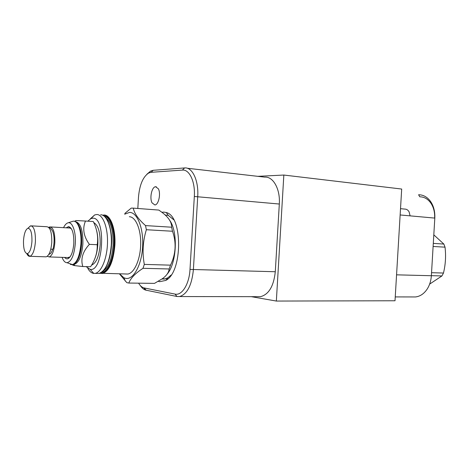 <?xml version="1.0" encoding="UTF-8"?>
<svg xmlns="http://www.w3.org/2000/svg" width="469" height="469" viewBox="0 0 469 469"><rect width="100%" height="100%" fill="white"/><g stroke="black" fill="none" stroke-linecap="round" stroke-linejoin="round"><path stroke-width="0.7" d="M283.839 175.048L276.347 301.057L395.015 300.764L401.687 189.042L283.839 175.048L257.821 176.332M276.347 301.057L251.296 296.666M173.753 219.785L168.318 215.406L165.152 215.013M171.179 274.992L167.89 277.806L164.572 279.043L162.245 279.014M161.875 212.281L163.787 212.088L166.255 212.533C182.928 215.975 182.681 272.354 165.768 280.415L159.665 281.693L158.305 281.33M137.816 208.476L138.478 197.244C139.551 184.921 142.957 176.842 148.696 173.008L151.082 172.311L182.371 170.095C189.435 169.215 195.35 181.773 194.324 196.476L190.004 269.423C189.288 284.144 181.931 295.857 175.031 294.098L143.79 287.866C141.837 287.274 140.114 285.709 138.607 283.17M158.346 188.773C161.072 193.556 158.586 204.971 154.852 204.953L152.038 202.837C149.382 197.994 151.845 186.744 155.602 186.738L158.346 188.773M146.861 174.275L150.608 171.068L153.175 170.3L184.604 167.943C192.325 166.941 198.838 180.606 197.713 196.652L193.392 269.652C191.803 285.275 187.184 294.239 179.539 296.549L176.995 296.496L145.63 290.1C143.661 289.496 141.896 287.978 140.331 285.551M187.278 168.248L264.792 177.135C273.192 176.35 280.38 189.159 279.313 204.033L275.291 271.739C273.714 286.225 268.778 294.538 260.471 296.684L257.997 296.678M412.826 296.941L415.534 296.947C420.072 296.396 423.906 293.84 427.042 289.279C429.575 285.392 431.017 280.878 431.363 275.725L434.81 218.097C435.109 211.408 433.602 205.739 430.284 201.078C427.066 196.886 423.167 194.782 418.594 194.758L419.796 196.804C423.988 196.839 427.558 198.774 430.507 202.62L430.284 201.078M434.652 218.079C434.904 212.011 433.52 206.858 430.507 202.62M410.111 215.863L409.079 211.824C408.018 210.012 406.605 209.104 404.853 209.098L400.514 208.676M433.297 243.393L443.844 244.05L433.807 234.852M429.639 284.108L441.933 275.942L443.475 273.04C445.556 264.487 446.072 255.857 445.022 247.163L443.844 244.05M441.933 275.942L431.369 275.672M431.544 272.694L443.475 273.04M445.022 247.163L433.116 246.465M171.572 223.766L171.302 224.211M169.608 220.213C178.273 231.868 176.766 263.502 167.017 274.289M119.654 273.902L123.904 277.771L125.686 278.363C133.36 280.034 141.585 265.348 142.617 246.929C143.76 228.514 137.364 212.316 129.585 212.393L124.654 214.181L125.147 213.161L131.232 208.107L133.243 208.13C134.421 213.577 138.519 219.392 145.525 225.589L146.357 229.722C142.852 241.16 142.171 252.721 144.305 264.399L170.511 265.155C175.869 254.057 176.543 242.754 172.516 231.246L171.636 227.207C171.789 222.072 168.324 216.936 161.254 211.812L158.833 210.071L133.243 208.13M144.305 264.399L142.998 268.309C135.33 273.321 130.599 278.234 128.817 283.047L126.829 282.66L119.466 273.902M158.833 210.071L157.789 209.989M128.817 283.047L154.494 283.376L162.362 278.721C166.501 275.772 168.77 272.524 169.162 268.977L170.511 265.155M172.516 231.246L146.357 229.722M169.162 268.977L142.998 268.309M125.792 274.002L127.779 274.043C134.257 273.181 140.325 259.679 140.677 244.566C141.11 229.447 135.746 216.778 129.333 216.731M90.212 218.976L94.662 214.937L96.872 214.509C102.946 214.521 107.97 227.506 107.489 243.053C107.084 258.595 101.269 272.483 95.137 273.374L93.395 273.368C91.291 272.935 89.427 271.275 87.803 268.385M87.814 221.186L91.021 218.56L92.921 218.202C106.281 217.2 103.391 272.208 90.224 269.382L86.085 266.621M91.578 265.132C96.227 263.15 99.094 256.344 100.167 244.724C100.448 232.624 98.308 225.243 93.747 222.576M96.268 229.335C97.599 233.703 98.115 238.797 97.81 244.625C97.464 249.989 96.485 254.632 94.861 258.542M90.593 266.732C95.301 259.586 97.511 252.246 97.218 244.712C98.408 237.009 97.089 229.282 93.261 221.526L85.499 221.04C82.274 228.467 83.564 236.241 89.374 244.367C82.655 251.706 80.469 259.093 82.814 266.533L90.593 266.732M89.374 244.367L97.218 244.712M82.814 266.533L74.876 265.642C73.006 265.348 72.332 265.067 72.847 264.803L72.765 264.686M69.113 257.968L68.99 257.657M70.315 228.069L70.538 227.606M74.817 221.304L75.937 220.536L85.499 221.04M73.785 264.34L74.424 264.287C78.962 262.57 81.782 255.787 82.878 243.956C83.113 230.742 80.774 223.344 75.878 221.755M77.643 223.473C80.668 227.635 81.999 234.441 81.629 243.898C80.944 252.85 78.968 259.14 75.714 262.781M71.241 264.598L73.481 264.481C77.754 262.024 80.387 255.165 81.377 243.903C81.612 230.367 79.232 222.804 74.243 221.216M63.555 227.67C64.804 225.073 66.188 223.49 67.712 222.933C72.156 221.034 76.136 231.481 75.304 243.581C74.172 255.3 71.399 261.679 66.985 262.71C65.015 262.628 63.379 260.84 62.09 257.358M64.658 257.44C65.678 258.706 66.786 259.123 67.982 258.689C71.13 256.901 73.076 251.806 73.809 243.417C73.991 233.345 72.244 227.741 68.562 226.603L66.117 227.811M71.399 228.743L69.734 227.963L68.562 226.603M48.858 227.313L49.825 226.896C53.325 227.371 54.996 232.583 54.844 242.543C54.093 250.903 52.217 255.705 49.216 256.936L47.287 256.297M67.853 257.545L70.01 256.971M48.911 254.268L49.239 254.239C50.576 253.917 51.719 252.281 52.675 249.338M50.822 249.045L52.118 249.385L53.138 248.746C54.562 241.992 54.416 236.165 52.704 231.276C51.062 228.591 49.667 227.242 48.53 227.236M45.311 256.807L46.173 256.836C49.151 255.599 51.015 250.792 51.766 242.409C51.924 232.425 50.265 227.195 46.794 226.726L31.523 225.87M28.281 227.922L30.661 225.818C34.003 226.287 35.585 231.575 35.404 241.687C34.659 250.176 32.848 255.054 29.975 256.309L29.811 256.338C28.668 256.432 27.671 255.529 26.821 253.641M31.939 241.465C31.294 248.699 29.758 252.768 27.325 253.67C24.593 253.049 23.321 248.634 23.509 240.439C24.089 233.556 25.555 229.499 27.9 228.274C30.737 228.479 32.085 232.876 31.939 241.465M145.525 225.589L171.636 227.207M144.241 287.978L146.123 290.223M175.031 294.098L176.995 296.496M190.004 269.423L275.291 271.739M194.324 196.476L279.313 204.033M182.371 170.095L184.604 167.943M151.082 172.311L153.216 170.294M431.363 275.725L396.563 274.834M434.81 218.097L400.139 214.96M102.535 215.201L104.165 215.007C110.637 214.773 115.954 229.359 114.852 245.592C113.281 261.872 109.154 271.188 102.471 273.527L99.774 273.251M102.975 215.412C109.664 214.057 115.456 228.796 114.307 245.557C113.498 261.743 106.522 274.887 100.208 273.087M101.515 272.366C107.319 272.389 113.199 260.066 113.949 245.516C114.964 230.408 110.197 216.649 104.188 216.232M102.963 271.182C108.497 267.699 111.868 259.128 113.076 245.463C113.463 230.988 110.936 221.673 105.49 217.505M103.596 270.408C107.952 265.231 110.573 256.906 111.452 245.439C111.933 233.275 110.151 224.252 106.111 218.366M97.03 273.415L98.924 273.456C105.572 271.105 109.676 261.766 111.247 245.434C112.349 229.153 107.073 214.526 100.642 214.761M67.712 222.933L73.076 221.221C77.778 220.108 81.77 231.258 80.908 243.88C79.783 255.98 76.916 262.91 72.308 264.674L70.356 264.422M166.853 279.078L167.591 279.09M168.318 215.406L166.255 212.533M167.89 277.806L165.768 280.415M155.602 186.738L156.347 186.809M143.79 287.866L145.63 290.1M148.696 173.008L150.608 171.068M260.471 296.684L179.539 296.549M395.244 296.912L415.534 296.947M165.276 278.903L162.18 278.85M123.904 277.771L125.317 281.13M127.779 274.043L99.897 273.21M95.137 273.374L98.924 273.456C99.627 273.491 100.735 272.946 102.248 271.815C104.816 270.765 110.702 259.967 111.47 245.439C112.865 231.962 107.518 217.903 104.798 216.789M90.224 269.382L93.771 273.421M91.021 218.56L94.662 214.937M75.075 221.38L75.937 220.536M73.739 264.364L74.876 265.642M74.424 264.287L73.914 264.276M72.771 264.686L66.985 262.71M50.728 226.949L69.289 227.993M49.216 256.936L68.75 257.575M69.201 257.446L67.982 258.689M48.928 254.227L49.239 254.239M29.975 256.309L46.173 256.836M27.325 253.67L29.811 256.338M27.9 228.274L30.497 225.859"/></g></svg>
